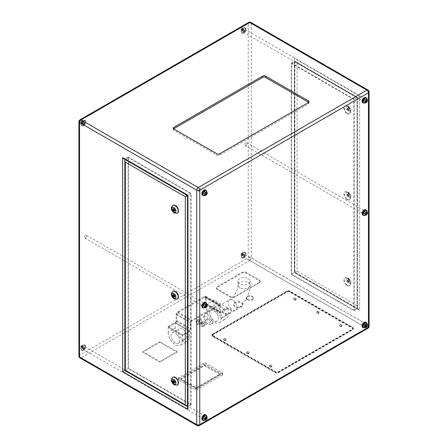 <?xml version="1.0" encoding="UTF-8"?>
<svg xmlns="http://www.w3.org/2000/svg" width="448" height="448" viewBox="0 0 448 448"><rect width="100%" height="100%" fill="white"/><g stroke="black" fill="none" stroke-linecap="round" stroke-linejoin="round"><path stroke-width="0.34" stroke-dasharray="2.24 1.68" d="M182.442 328.966A6.07 3.506 -120 0 0 179.407 328.664A6.07 3.506 -120 0 0 178.478 333.53A6.07 3.506 -120 0 0 182.442 338.878A6.07 3.506 -120 0 0 185.478 339.181A6.07 3.506 -120 0 0 186.407 334.314A6.07 3.506 -120 0 0 182.442 328.966M175.342 342.978A6.07 3.506 60 0 1 171.377 337.63A6.07 3.506 60 0 1 172.306 332.763A6.07 3.506 60 0 1 175.342 333.06A6.07 3.506 60 0 1 179.312 338.414A6.07 3.506 60 0 1 178.377 343.28A6.07 3.506 60 0 1 175.342 342.978M168.19 332.237A10.119 5.841 -120 0 0 175.342 344.63A10.119 5.841 -120 0 0 180.404 345.134A10.119 5.841 -120 0 0 182.498 340.497L189.599 336.403A10.119 5.841 60 0 1 187.499 341.034A10.119 5.841 60 0 1 182.442 340.53A10.119 5.841 60 0 1 175.286 328.138L168.19 332.237L168.19 327.281L175.286 323.182L189.599 331.442L182.498 335.541L168.19 327.281L182.498 335.541L182.498 334.718L189.571 330.635A1.131 0.655 120 0 0 190.372 329.246L190.372 322.801A2.106 1.215 -60 0 1 191.856 320.225L218.932 304.59A2.106 1.215 -60 0 1 219.985 304.489A2.106 1.215 -60 0 1 220.422 305.452L220.422 311.898A1.131 0.655 120 0 0 220.657 312.413A1.131 0.655 120 0 0 221.222 312.357L228.295 308.274L228.295 314.059A10.119 5.841 60 0 1 226.195 318.69A10.119 5.841 60 0 1 221.138 318.192A10.119 5.841 60 0 1 213.982 305.799L206.886 309.898L206.886 304.937A2.106 1.215 -60 0 1 205.834 305.043A2.106 1.215 -60 0 1 205.397 304.08L205.397 297.634A1.131 0.655 120 0 0 205.162 297.114A1.131 0.655 120 0 0 204.596 297.17L177.576 312.771A1.131 0.655 120 0 0 176.775 314.16L176.775 320.606A2.106 1.215 -60 0 1 175.286 323.182L168.19 327.281L168.19 326.452L182.498 334.718M182.498 340.497L182.498 335.541L189.599 331.442L189.599 336.403M175.286 328.138L175.286 323.182L189.599 331.442A2.106 1.215 -60 0 0 191.083 328.866L191.083 322.42A1.131 0.655 120 0 1 191.89 321.031L218.904 305.435A1.131 0.655 120 0 1 219.47 305.379A1.131 0.655 120 0 1 219.705 305.894L219.705 312.34A2.106 1.215 -60 0 0 220.142 313.303A2.106 1.215 -60 0 0 221.194 313.202L206.886 304.937M201.874 321.877A2.022 1.17 -120 0 0 201.617 320.779A2.022 1.17 -120 0 0 200.318 319.334A2.022 1.17 -120 0 0 199.433 319.295A2.022 1.17 -120 0 0 199.147 319.603A2.022 1.17 -120 0 0 199.013 320.225A2.022 1.17 -120 0 0 199.27 321.322A2.022 1.17 -120 0 0 200.57 322.767A2.022 1.17 -120 0 0 201.454 322.801A2.022 1.17 -120 0 0 201.74 322.498A2.022 1.17 -120 0 0 201.874 321.877M207.598 318.573A2.022 1.17 -120 0 0 206.718 316.534A2.022 1.17 -120 0 0 205.156 315.991A2.022 1.17 -120 0 0 204.736 316.921A2.022 1.17 -120 0 0 205.621 318.954A2.022 1.17 -120 0 0 207.183 319.497A2.022 1.17 -120 0 0 207.598 318.573M205.811 324.15A1.518 0.874 -120 0 0 205.615 323.327A1.518 0.874 -120 0 0 204.646 322.241A1.518 0.874 -120 0 0 203.98 322.213A1.518 0.874 -120 0 0 203.767 322.442A1.518 0.874 -120 0 0 203.666 322.907A1.518 0.874 -120 0 0 203.857 323.73A1.518 0.874 -120 0 0 204.831 324.817A1.518 0.874 -120 0 0 205.498 324.845A1.518 0.874 -120 0 0 205.71 324.615A1.518 0.874 -120 0 0 205.811 324.15M211.534 320.841A1.518 0.874 -120 0 0 210.874 319.318A1.518 0.874 -120 0 0 209.703 318.909A1.518 0.874 -120 0 0 209.39 319.603A1.518 0.874 -120 0 0 210.05 321.132A1.518 0.874 -120 0 0 211.221 321.535A1.518 0.874 -120 0 0 211.534 320.841M214.038 310.722A6.07 3.506 60 0 1 218.008 316.07A6.07 3.506 60 0 1 217.073 320.936A6.07 3.506 60 0 1 214.038 320.639A6.07 3.506 60 0 1 210.073 315.286A6.07 3.506 60 0 1 211.002 310.419A6.07 3.506 60 0 1 214.038 310.722M208.314 323.943A6.07 3.506 -120 0 0 211.35 324.24A6.07 3.506 -120 0 0 212.279 319.379A6.07 3.506 -120 0 0 208.314 314.026A6.07 3.506 -120 0 0 205.279 313.723A6.07 3.506 -120 0 0 204.35 318.59A6.07 3.506 -120 0 0 208.314 323.943M248.326 278.695A6.07 3.506 180 0 1 250.107 281.176A6.07 3.506 180 0 1 246.361 284.413A6.07 3.506 180 0 1 239.742 283.657A6.07 3.506 180 0 1 237.961 281.176A6.07 3.506 180 0 1 241.713 277.939A6.07 3.506 180 0 1 248.326 278.695M295.882 298.334A1.277 0.734 180 0 1 296.257 298.855A1.277 0.734 180 0 1 295.467 299.538A1.277 0.734 180 0 1 294.078 299.376A1.277 0.734 180 0 1 293.709 298.855A1.277 0.734 180 0 1 294.493 298.178A1.277 0.734 180 0 1 295.882 298.334M318.78 311.556A1.277 0.734 180 0 1 319.155 312.077A1.277 0.734 180 0 1 318.366 312.754A1.277 0.734 180 0 1 316.977 312.598A1.277 0.734 180 0 1 316.602 312.077A1.277 0.734 180 0 1 317.391 311.399A1.277 0.734 180 0 1 318.78 311.556M225.758 338.822A1.277 0.734 180 0 1 226.134 339.343A1.277 0.734 180 0 1 225.344 340.021A1.277 0.734 180 0 1 223.955 339.864A1.277 0.734 180 0 1 223.586 339.343A1.277 0.734 180 0 1 224.37 338.66A1.277 0.734 180 0 1 225.758 338.822M248.657 352.038A1.277 0.734 180 0 1 249.032 352.559A1.277 0.734 180 0 1 248.242 353.242A1.277 0.734 180 0 1 246.854 353.08A1.277 0.734 180 0 1 246.478 352.559A1.277 0.734 180 0 1 247.268 351.882A1.277 0.734 180 0 1 248.657 352.038M341.678 324.778A1.277 0.734 180 0 1 342.048 325.298A1.277 0.734 180 0 1 341.264 325.976A1.277 0.734 180 0 1 339.875 325.819A1.277 0.734 180 0 1 339.5 325.298A1.277 0.734 180 0 1 340.29 324.615A1.277 0.734 180 0 1 341.678 324.778M271.555 365.26A1.277 0.734 180 0 1 271.93 365.781A1.277 0.734 180 0 1 271.141 366.458A1.277 0.734 180 0 1 269.752 366.302A1.277 0.734 180 0 1 269.377 365.781A1.277 0.734 180 0 1 270.166 365.103A1.277 0.734 180 0 1 271.555 365.26M223.597 313.466A4.62 2.666 180 0 1 222.242 311.578A4.62 2.666 180 0 1 225.092 309.114A4.62 2.666 180 0 1 230.132 309.697A4.62 2.666 180 0 1 231.482 311.578A4.62 2.666 180 0 1 228.631 314.048A4.62 2.666 180 0 1 223.597 313.466M223.597 312.805A4.62 2.666 180 0 1 222.242 310.918A4.62 2.666 180 0 1 225.092 308.454A4.62 2.666 180 0 1 230.132 309.036A4.62 2.666 180 0 1 231.482 310.918A4.62 2.666 180 0 1 228.631 313.387A4.62 2.666 180 0 1 223.597 312.805M247.257 299.807A3.539 2.044 180 0 1 246.215 298.362A3.539 2.044 180 0 1 248.405 296.47A3.539 2.044 180 0 1 252.263 296.918A3.539 2.044 180 0 1 253.299 298.362A3.539 2.044 180 0 1 251.115 300.25A3.539 2.044 180 0 1 247.257 299.807M247.257 299.146A3.539 2.044 180 0 1 246.215 297.702A3.539 2.044 180 0 1 248.405 295.809A3.539 2.044 180 0 1 252.263 296.257A3.539 2.044 180 0 1 253.299 297.702A3.539 2.044 180 0 1 251.115 299.589A3.539 2.044 180 0 1 247.257 299.146M235.043 306.858A4.62 2.666 180 0 1 233.688 304.97A4.62 2.666 180 0 1 236.544 302.506A4.62 2.666 180 0 1 241.578 303.083A4.62 2.666 180 0 1 242.934 304.97A4.62 2.666 180 0 1 240.078 307.434A4.62 2.666 180 0 1 235.043 306.858M235.043 306.197A4.62 2.666 180 0 1 233.688 304.31A4.62 2.666 180 0 1 236.544 301.846A4.62 2.666 180 0 1 241.578 302.422A4.62 2.666 180 0 1 242.934 304.31A4.62 2.666 180 0 1 240.078 306.774A4.62 2.666 180 0 1 235.043 306.197M243.522 32.642A2.789 1.613 -60 0 1 242.127 32.782A2.789 1.613 -60 0 1 241.696 30.548A2.789 1.613 -60 0 1 243.522 28.09A2.789 1.613 -60 0 1 244.916 27.95A2.789 1.613 -60 0 1 245.342 30.184A2.789 1.613 -60 0 1 243.522 32.642M83.238 125.177A2.789 1.613 -60 0 1 81.844 125.317A2.789 1.613 -60 0 1 81.418 123.082A2.789 1.613 -60 0 1 83.238 120.624A2.789 1.613 -60 0 1 84.633 120.49A2.789 1.613 -60 0 1 85.064 122.724A2.789 1.613 -60 0 1 83.238 125.177M83.238 349.916A2.789 1.613 -60 0 1 81.844 350.05A2.789 1.613 -60 0 1 81.418 347.816A2.789 1.613 -60 0 1 83.238 345.358A2.789 1.613 -60 0 1 84.633 345.223A2.789 1.613 -60 0 1 85.064 347.458A2.789 1.613 -60 0 1 83.238 349.916M243.522 257.376A2.789 1.613 -60 0 1 242.127 257.516A2.789 1.613 -60 0 1 241.696 255.282A2.789 1.613 -60 0 1 243.522 252.823A2.789 1.613 -60 0 1 244.916 252.683A2.789 1.613 -60 0 1 245.342 254.918A2.789 1.613 -60 0 1 243.522 257.376M83.238 120.428A3.03 1.747 120 0 0 81.262 123.099A3.03 1.747 120 0 0 81.726 125.524A3.03 1.747 120 0 0 83.238 125.373A3.03 1.747 120 0 0 85.221 122.707A3.03 1.747 120 0 0 84.756 120.282A3.03 1.747 120 0 0 83.238 120.428M83.754 125.67A3.03 1.747 -60 0 1 82.242 125.821A3.03 1.747 -60 0 1 81.777 123.396A3.03 1.747 -60 0 1 83.754 120.725A3.03 1.747 -60 0 1 85.271 120.579A3.03 1.747 -60 0 1 85.736 123.004A3.03 1.747 -60 0 1 83.754 125.67M243.522 27.894A3.03 1.747 120 0 0 241.539 30.559A3.03 1.747 120 0 0 242.004 32.99A3.03 1.747 120 0 0 243.522 32.838A3.03 1.747 120 0 0 245.498 30.167A3.03 1.747 120 0 0 245.034 27.742A3.03 1.747 120 0 0 243.522 27.894M244.037 33.135A3.03 1.747 -60 0 1 242.519 33.286A3.03 1.747 -60 0 1 242.054 30.862A3.03 1.747 -60 0 1 244.037 28.19A3.03 1.747 -60 0 1 245.549 28.039A3.03 1.747 -60 0 1 246.014 30.47A3.03 1.747 -60 0 1 244.037 33.135M83.238 345.167A3.03 1.747 120 0 0 81.262 347.833A3.03 1.747 120 0 0 81.726 350.258A3.03 1.747 120 0 0 83.238 350.106A3.03 1.747 120 0 0 85.221 347.441A3.03 1.747 120 0 0 84.756 345.016A3.03 1.747 120 0 0 83.238 345.167M83.754 350.409A3.03 1.747 -60 0 1 82.242 350.554A3.03 1.747 -60 0 1 81.777 348.13A3.03 1.747 -60 0 1 83.754 345.464A3.03 1.747 -60 0 1 85.271 345.313A3.03 1.747 -60 0 1 85.736 347.738A3.03 1.747 -60 0 1 83.754 350.409M243.522 252.627A3.03 1.747 120 0 0 241.539 255.298A3.03 1.747 120 0 0 242.004 257.723A3.03 1.747 120 0 0 243.522 257.572A3.03 1.747 120 0 0 245.498 254.906A3.03 1.747 120 0 0 245.034 252.476A3.03 1.747 120 0 0 243.522 252.627M244.037 257.869A3.03 1.747 -60 0 1 242.519 258.02A3.03 1.747 -60 0 1 242.054 255.595A3.03 1.747 -60 0 1 244.037 252.924A3.03 1.747 -60 0 1 245.549 252.778A3.03 1.747 -60 0 1 246.014 255.203A3.03 1.747 -60 0 1 244.037 257.869M363.518 215.214A2.789 1.613 120 0 0 364.762 215.006A2.789 1.613 120 0 0 366.542 212.682A2.789 1.613 120 0 0 366.29 210.409M363.518 102.85A2.789 1.613 120 0 0 364.762 102.642A2.789 1.613 120 0 0 366.542 100.313A2.789 1.613 120 0 0 366.29 98.045M203.235 195.384A2.789 1.613 120 0 0 204.478 195.177A2.789 1.613 120 0 0 206.259 192.847A2.789 1.613 120 0 0 206.013 190.579M203.235 307.754A2.789 1.613 120 0 0 204.478 307.546A2.789 1.613 120 0 0 206.259 305.217A2.789 1.613 120 0 0 206.013 302.949M203.235 420.118A2.789 1.613 120 0 0 204.478 419.91A2.789 1.613 120 0 0 206.259 417.586A2.789 1.613 120 0 0 206.013 415.313M363.518 327.583A2.789 1.613 120 0 0 364.762 327.376A2.789 1.613 120 0 0 366.542 325.046A2.789 1.613 120 0 0 366.29 322.778M203.745 195.647A3.03 1.747 120 0 0 204.478 195.373A3.03 1.747 120 0 0 206.489 190.887M202.451 195.222A3.03 1.747 120 0 0 203.963 195.076A3.03 1.747 120 0 0 205.946 192.405A3.03 1.747 120 0 0 205.481 189.98M364.022 103.107A3.03 1.747 120 0 0 364.762 102.833A3.03 1.747 120 0 0 366.772 98.353M362.729 102.687A3.03 1.747 120 0 0 364.246 102.536A3.03 1.747 120 0 0 366.223 99.87A3.03 1.747 120 0 0 365.758 97.446M364.022 215.477A3.03 1.747 120 0 0 364.762 215.202A3.03 1.747 120 0 0 366.772 210.717M362.729 215.057A3.03 1.747 120 0 0 364.246 214.906A3.03 1.747 120 0 0 366.223 212.234A3.03 1.747 120 0 0 365.758 209.81M203.745 308.011A3.03 1.747 120 0 0 204.478 307.737A3.03 1.747 120 0 0 206.489 303.257M202.451 307.591A3.03 1.747 120 0 0 203.963 307.44A3.03 1.747 120 0 0 205.946 304.774A3.03 1.747 120 0 0 205.481 302.35M203.745 420.381A3.03 1.747 120 0 0 204.478 420.106A3.03 1.747 120 0 0 206.489 415.621M202.451 419.961A3.03 1.747 120 0 0 203.963 419.81A3.03 1.747 120 0 0 205.946 417.138A3.03 1.747 120 0 0 205.481 414.714M364.022 327.846A3.03 1.747 120 0 0 364.762 327.572A3.03 1.747 120 0 0 366.772 323.086M362.729 327.421A3.03 1.747 120 0 0 364.246 327.275A3.03 1.747 120 0 0 366.223 324.604A3.03 1.747 120 0 0 365.758 322.179M348.505 281.338L348.303 280.661L348.505 281.338M347.788 281.092L347.99 281.775L347.788 281.092M348.505 195.412L348.303 194.734L348.505 195.412M347.788 195.166L347.99 195.843L347.788 195.166M348.505 109.486L348.303 108.802L348.505 109.486M347.788 109.239L347.788 109.9L347.586 109.217L348.505 110.359L349.406 110.275L349.406 109.071L348.505 107.951L347.603 108.035L347.788 109.239M347.071 285.471A4.452 2.57 -120 0 0 349.3 285.695A4.452 2.57 -120 0 0 349.983 282.122A4.452 2.57 -120 0 0 347.071 278.202A4.452 2.57 -120 0 0 344.848 277.978A4.452 2.57 -120 0 0 344.165 281.551A4.452 2.57 -120 0 0 347.071 285.471M347.071 199.545A4.452 2.57 -120 0 0 349.3 199.763A4.452 2.57 -120 0 0 349.983 196.196A4.452 2.57 -120 0 0 347.071 192.27A4.452 2.57 -120 0 0 344.848 192.052A4.452 2.57 -120 0 0 344.165 195.619A4.452 2.57 -120 0 0 347.071 199.545M347.071 113.618A4.452 2.57 -120 0 0 349.3 113.837A4.452 2.57 -120 0 0 349.983 110.27A4.452 2.57 -120 0 0 347.071 106.344A4.452 2.57 -120 0 0 344.848 106.126A4.452 2.57 -120 0 0 344.165 109.693A4.452 2.57 -120 0 0 347.071 113.618M174.832 381.746L174.35 381.153M174.832 295.82L174.35 295.226M174.832 209.888L174.35 209.294M172.978 377.216A4.452 2.57 -120 0 0 172.474 380.828A4.452 2.57 -120 0 0 175.342 384.619A4.452 2.57 -120 0 0 177.425 384.916M172.978 291.29A4.452 2.57 -120 0 0 172.474 294.896A4.452 2.57 -120 0 0 175.342 298.693A4.452 2.57 -120 0 0 177.425 298.984M172.978 205.363A4.452 2.57 -120 0 0 172.474 208.97A4.452 2.57 -120 0 0 175.342 212.761A4.452 2.57 -120 0 0 177.425 213.058M221.138 306.622A6.07 3.506 60 0 1 225.103 311.976A6.07 3.506 60 0 1 224.174 316.837A6.07 3.506 60 0 1 221.138 316.54A6.07 3.506 60 0 1 217.174 311.186A6.07 3.506 60 0 1 218.103 306.326A6.07 3.506 60 0 1 221.138 306.622M168.19 326.452L175.258 322.37A1.131 0.655 120 0 0 176.058 320.981L176.058 314.541A2.106 1.215 -60 0 1 177.548 311.959L204.624 296.33L218.932 304.59M177.548 311.959L191.856 320.225M245.75 272.916L259.493 280.846A2.43 1.4 180 0 1 260.204 281.837A2.43 1.4 180 0 1 259.493 282.828L234.304 297.371A2.43 1.4 180 0 1 230.871 297.371L217.129 289.436A2.43 1.4 180 0 1 216.418 288.445A2.43 1.4 180 0 1 217.129 287.454L242.318 272.916A2.43 1.4 180 0 1 245.75 272.916L245.75 272.255L259.493 280.185A2.43 1.4 180 0 1 260.204 281.176A2.43 1.4 180 0 1 259.493 282.167L234.304 296.71A2.43 1.4 180 0 1 230.871 296.71L217.129 288.775A2.43 1.4 180 0 1 216.418 287.784A2.43 1.4 180 0 1 217.129 286.793L242.318 272.255A2.43 1.4 180 0 1 245.75 272.255M177.061 352.229L159.886 362.146L142.716 352.229L159.886 342.317L177.061 352.229L177.061 351.568L159.886 361.486L142.716 351.568L159.886 341.656L177.061 351.568M212.554 334.718L286.966 291.754A2.022 1.17 180 0 1 289.828 291.754L352.794 328.104A2.022 1.17 180 0 1 353.388 328.933A2.022 1.17 180 0 1 352.794 329.756L278.382 372.719A2.022 1.17 180 0 1 275.52 372.719L212.554 336.37A2.022 1.17 180 0 1 211.96 335.541A2.022 1.17 180 0 1 212.554 334.718L212.554 334.057L286.966 291.088A2.022 1.17 180 0 1 289.828 291.088L352.794 327.443A2.022 1.17 180 0 1 353.388 328.272A2.022 1.17 180 0 1 352.794 329.095L278.382 372.058A2.022 1.17 180 0 1 275.52 372.058L212.554 335.709A2.022 1.17 180 0 1 211.96 334.88A2.022 1.17 180 0 1 212.554 334.057M178.78 378.672A1.215 0.7 180 0 1 178.422 378.174A1.215 0.7 180 0 1 178.78 377.681L203.963 363.138A1.215 0.7 180 0 1 205.682 363.138L222.281 372.719A1.215 0.7 180 0 1 222.639 373.218A1.215 0.7 180 0 1 222.281 373.71L197.098 388.254A1.215 0.7 180 0 1 195.378 388.254L178.78 378.672L178.78 379.994A1.215 0.7 180 0 1 178.422 379.495A1.215 0.7 180 0 1 178.78 379.002L203.963 364.459A1.215 0.7 180 0 1 205.682 364.459L222.281 374.041A1.215 0.7 180 0 1 222.639 374.539A1.215 0.7 180 0 1 222.281 375.032L197.098 389.575A1.215 0.7 180 0 1 195.378 389.575L178.78 379.994M82.589 346.36L82.197 345.806L81.418 346.254L81.026 347.262L81.418 347.816L82.197 347.368L82.589 346.36L84.308 347.351L82.197 345.806M82.589 121.626L82.197 121.072L81.418 121.52L81.026 122.528L81.418 123.082L82.197 122.629L82.589 121.626L84.308 122.618L82.197 121.072M242.872 29.086L242.48 28.532L241.696 28.986L241.31 29.988L241.696 30.548L242.48 30.094L242.872 29.086L244.586 30.078L242.48 28.532M241.696 255.282L242.48 254.828L242.872 253.826L242.48 253.266L241.696 253.719L241.31 254.727L243.415 256.273L244.194 255.819L242.48 254.828M348.505 193.878L347.603 193.962L347.603 195.166L348.505 196.286L349.406 196.202L349.406 195.003L348.505 193.878L346.886 194.376L347.603 193.962M348.505 279.81L347.603 279.888L347.603 281.092L348.505 282.212L349.406 282.134L349.406 280.93L348.505 279.81L346.886 280.302L347.603 279.888M191.083 193.43L128.117 157.074L128.117 368.592L191.083 404.942L191.083 193.43L187.936 195.244C187.32 195.602 187.32 195.602 187.936 195.244L124.97 158.894L123.827 158.777M128.117 157.074L124.97 158.894L124.97 159.438M191.083 404.942L187.936 406.762L187.936 195.244M128.117 368.592L124.841 370.485M190.742 404.348L190.742 193.626L128.464 157.668L128.464 368.39L190.742 404.348L187.466 406.224M128.464 157.668L125.311 159.488L187.466 195.518M190.742 193.626L187.594 195.446L187.594 406.168L125.311 370.21C124.695 370.563 124.695 370.563 125.311 370.21L125.194 159.572M128.464 368.39L125.311 370.21M173.673 128.817A2.022 1.17 0 0 0 173.32 129.478A2.022 1.17 0 0 0 173.914 130.306L216.843 155.092A2.022 1.17 0 0 0 219.705 155.092L308.431 103.869A2.022 1.17 0 0 0 309.025 103.04A2.022 1.17 0 0 0 308.672 102.379M354.228 99.238L291.262 62.888L291.262 274.4L354.228 310.755L354.228 99.238L357.375 97.423L357.375 308.935L358.518 309.053L359.666 310.257L359.666 96.102L357.375 97.423L294.409 61.068L291.262 62.888M353.886 99.439L291.603 63.482L291.603 274.204L353.886 310.162L353.886 99.439L357.034 97.619C357.65 97.261 357.65 97.261 357.034 97.619C357.65 97.261 357.65 97.261 357.034 97.619L294.75 61.662L295.898 61.779L297.041 62.983L357.034 97.619L357.034 305.698L357.504 307.294L357.034 308.342L357.034 97.619M291.262 274.4L294.409 272.586C295.025 272.227 295.025 272.227 294.409 272.586C295.025 272.227 295.025 272.227 294.409 272.586L359.666 310.257M354.228 310.755L357.375 308.935L294.409 272.586L294.409 61.068L294.885 60.021L294.409 58.425L294.409 272.586M291.603 63.482L294.75 61.662L294.75 272.384L357.034 308.342L353.886 310.162M291.603 274.204L297.041 271.062L297.041 62.983M187.466 407.809L187.936 406.762L187.466 406.487M174.815 210.728L175.532 210.661L175.532 209.457L174.63 208.337L173.012 208.83M174.63 208.337L173.914 208.751M175.532 209.457L174.815 209.871M175.532 210.661L174.815 211.075M173.729 209.591L174.227 210.241M173.729 208.421L173.729 208.768M174.339 209.373L174.63 209.871M174.815 382.581L175.532 382.519L175.532 381.315L174.63 380.195L173.729 380.274L173.729 380.621M173.729 380.274L173.012 380.688M174.63 380.195L173.914 380.61M175.532 381.315L174.815 381.73M175.532 382.519L174.815 382.928M173.729 381.478L174.227 382.094M174.339 381.231L174.63 381.724M174.815 296.654L175.532 296.587L175.532 295.389L174.63 294.263L173.729 294.347L173.729 294.694M173.729 294.347L173.012 294.762M174.63 294.263L173.914 294.678M175.532 295.389L174.815 295.803M175.532 296.587L174.815 297.002M173.729 295.551L174.227 296.167M174.339 295.305L174.63 295.798M347.788 108.366L346.886 108.444L346.886 109.648L347.788 110.768L348.69 110.69L348.69 109.486L347.788 108.366L348.505 107.951M346.886 108.444L347.603 108.035M346.886 109.648L348.303 108.802M347.788 110.768L348.505 110.359M348.69 110.69L349.406 110.275M348.69 109.486L349.406 109.071M346.886 280.302L346.886 281.506L347.603 281.092M346.886 281.506L347.788 282.626L348.505 282.212M347.788 282.626L349.406 282.134M348.69 282.542L348.69 281.344L349.406 280.93M348.69 281.344L347.788 280.224M346.886 194.376L346.886 195.574L347.603 195.166M346.886 195.574L347.788 196.7L348.505 196.286M347.788 196.7L349.406 196.202M348.69 196.616L348.69 195.418L349.406 195.003M348.69 195.418L347.788 194.292M365.254 324.481L364.862 323.926L364.084 324.374L363.692 325.382L364.084 325.937L364.862 325.489L365.254 324.481L366.296 325.086M364.862 325.489L365.59 325.909M364.084 325.937L365.803 326.928M363.692 325.382L365.411 326.374M364.084 324.374L365.803 325.371M364.862 323.926L366.582 324.918M364.084 212.01L363.692 213.018L364.084 213.573L364.862 213.119L365.254 212.117L364.862 211.557L364.084 212.01L365.803 213.002M364.862 211.557L366.582 212.548M365.254 212.117L366.296 212.716M364.862 213.119L365.59 213.539M364.084 213.573L365.803 214.564M363.692 213.018L365.411 214.01M364.084 99.641L363.692 100.649L364.084 101.203L364.862 100.755L365.254 99.747L364.862 99.193L364.084 99.641L365.803 100.632M364.862 99.193L366.582 100.184M365.254 99.747L366.296 100.346M364.862 100.755L365.59 101.175M364.084 101.203L365.803 102.194M363.692 100.649L365.411 101.64M203.806 192.181L203.414 193.183L203.806 193.738L204.585 193.29L204.977 192.282L204.585 191.727L203.806 192.181L205.52 193.172M204.585 191.727L206.304 192.718M204.977 192.282L206.018 192.886M204.585 193.29L205.313 193.71M203.806 193.738L205.52 194.734M203.414 193.183L205.128 194.174M203.806 304.545L203.414 305.553L203.806 306.107L204.585 305.659L204.977 304.651L204.585 304.097L203.806 304.545L205.52 305.536M204.585 304.097L206.304 305.088M204.977 304.651L206.018 305.25M204.585 305.659L205.313 306.079M203.806 306.107L205.52 307.098M203.414 305.553L205.128 306.544M203.806 416.914L203.414 417.922L203.806 418.477L204.585 418.023L204.977 417.021L204.585 416.461L203.806 416.914L205.52 417.906M204.585 416.461L206.304 417.452M204.977 417.021L206.018 417.62M204.585 418.023L205.313 418.443M203.806 418.477L205.52 419.468M203.414 417.922L205.128 418.914M244.194 255.819L244.586 254.817L242.872 253.826M244.586 254.817L242.48 253.266M244.194 254.262L243.415 254.71L241.696 253.719M243.415 254.71L243.023 255.718L241.31 254.727M243.023 255.718L243.415 256.273M244.194 29.523L243.415 29.977L241.696 28.986M243.415 29.977L243.023 30.979L241.31 29.988M243.023 30.979L243.415 31.539L241.696 30.548M243.415 31.539L244.194 31.086L242.48 30.094M244.194 31.086L244.586 30.078M83.916 122.063L83.138 122.511L81.418 121.52M83.138 122.511L82.746 123.519L81.026 122.528M82.746 123.519L83.138 124.074L81.418 123.082M83.138 124.074L83.916 123.626L82.197 122.629M83.916 123.626L84.308 122.618M83.916 346.797L83.138 347.245L81.418 346.254M83.138 347.245L82.746 348.253L81.026 347.262M82.746 348.253L83.138 348.807L81.418 347.816M83.138 348.807L83.916 348.359L82.197 347.368M83.916 348.359L84.308 347.351M275.806 371.896L212.839 335.541A1.618 0.935 180 0 1 212.363 334.88A1.618 0.935 180 0 1 212.839 334.219L287.252 291.256A1.618 0.935 180 0 1 289.542 291.256L352.509 327.611A1.618 0.935 180 0 1 352.985 328.272A1.618 0.935 180 0 1 352.509 328.933L278.096 371.896A1.618 0.935 180 0 1 275.806 371.896L275.806 372.557L212.839 336.202A1.618 0.935 180 0 1 212.363 335.541A1.618 0.935 180 0 1 212.839 334.88L287.252 291.917A1.618 0.935 180 0 1 289.542 291.917L352.509 328.272A1.618 0.935 180 0 1 352.985 328.933A1.618 0.935 180 0 1 352.509 329.594L278.096 372.557A1.618 0.935 180 0 1 275.806 372.557M181.07 379.663L181.07 379.333L204.54 365.781L220.114 374.539L196.521 388.254L181.07 379.663L181.07 378.672L204.54 365.12L219.99 373.71L219.99 374.041L196.521 387.593L181.07 379.002M159.886 341.656L159.886 342.317M142.716 351.568L142.716 352.229M159.886 361.486L159.886 362.146M204.624 296.33A2.106 1.215 -60 0 1 205.677 296.223A2.106 1.215 -60 0 1 206.114 297.186L206.114 303.632A1.131 0.655 120 0 0 206.349 304.153A1.131 0.655 120 0 0 206.914 304.097L213.982 300.014L228.295 308.274M213.982 300.014L213.982 305.799M206.886 309.898A10.119 5.841 -120 0 0 214.038 322.291A10.119 5.841 -120 0 0 219.1 322.79A10.119 5.841 -120 0 0 221.194 318.158L221.194 313.202M205.615 323.327L205.262 322.532L204.025 321.944L203.504 322.941L204.215 324.52L205.447 325.114L205.974 324.117L205.615 323.327M201.354 326.178L202.586 326.766L203.112 325.769L202.401 324.184L201.163 323.596L200.642 324.593L201.354 326.178L204.215 324.52M200.642 324.593L203.504 322.941M202.586 326.766L205.447 325.114M203.112 325.769L205.974 324.117M202.401 324.184L205.262 322.532M201.163 323.596L204.025 321.944M201.617 320.779L201.141 319.726L199.5 318.937L198.8 320.264L199.746 322.375L201.393 323.159L202.093 321.832L201.617 320.779M196.885 324.027L198.531 324.811L199.231 323.484L198.279 321.378L196.633 320.594L195.938 321.916L196.885 324.027L199.746 322.375M195.938 321.916L198.8 320.264M198.531 324.811L201.393 323.159M199.231 323.484L202.093 321.832M198.279 321.378L201.141 319.726M196.633 320.594L199.5 318.937M364.246 211.131A1.596 0.918 -60 0 1 365.042 211.053A1.596 0.918 -60 0 1 365.288 212.33A1.596 0.918 -60 0 1 364.246 213.735A1.596 0.918 -60 0 1 363.446 213.814A1.596 0.918 -60 0 1 363.205 212.537A1.596 0.918 -60 0 1 364.246 211.131M245.75 145.326A1.596 0.918 120 0 0 246.792 143.92A1.596 0.918 120 0 0 246.551 142.643A1.596 0.918 120 0 0 245.75 142.722A1.596 0.918 120 0 0 244.709 144.127A1.596 0.918 120 0 0 244.955 145.404A1.596 0.918 120 0 0 245.75 145.326M203.963 303.666A1.596 0.918 -60 0 1 204.764 303.587A1.596 0.918 -60 0 1 205.005 304.864A1.596 0.918 -60 0 1 203.963 306.27A1.596 0.918 -60 0 1 203.168 306.348A1.596 0.918 -60 0 1 202.922 305.071A1.596 0.918 -60 0 1 203.963 303.666M85.473 237.86A1.596 0.918 120 0 0 86.514 236.454A1.596 0.918 120 0 0 86.268 235.178A1.596 0.918 120 0 0 85.473 235.256A1.596 0.918 120 0 0 84.431 236.662A1.596 0.918 120 0 0 84.678 237.938A1.596 0.918 120 0 0 85.473 237.86M203.963 191.302A1.596 0.918 -60 0 1 204.764 191.223A1.596 0.918 -60 0 1 205.005 192.5A1.596 0.918 -60 0 1 203.963 193.906A1.596 0.918 -60 0 1 203.168 193.984A1.596 0.918 -60 0 1 202.922 192.707A1.596 0.918 -60 0 1 203.963 191.302M83.754 124.499A1.596 0.918 120 0 0 84.795 123.099A1.596 0.918 120 0 0 84.554 121.822A1.596 0.918 120 0 0 83.754 121.901A1.596 0.918 120 0 0 82.712 123.301A1.596 0.918 120 0 0 82.958 124.578A1.596 0.918 120 0 0 83.754 124.499M364.246 98.767A1.596 0.918 -60 0 1 365.042 98.683A1.596 0.918 -60 0 1 365.288 99.96A1.596 0.918 -60 0 1 364.246 101.366A1.596 0.918 -60 0 1 363.446 101.444A1.596 0.918 -60 0 1 363.205 100.167A1.596 0.918 -60 0 1 364.246 98.767M244.037 31.965A1.596 0.918 120 0 0 245.078 30.559A1.596 0.918 120 0 0 244.832 29.282A1.596 0.918 120 0 0 244.037 29.361A1.596 0.918 120 0 0 242.995 30.766A1.596 0.918 120 0 0 243.236 32.043A1.596 0.918 120 0 0 244.037 31.965M203.963 416.035A1.596 0.918 -60 0 1 204.764 415.957A1.596 0.918 -60 0 1 205.005 417.234A1.596 0.918 -60 0 1 203.963 418.639A1.596 0.918 -60 0 1 203.168 418.718A1.596 0.918 -60 0 1 202.922 417.441A1.596 0.918 -60 0 1 203.963 416.035M83.754 349.233A1.596 0.918 120 0 0 84.795 347.833A1.596 0.918 120 0 0 84.554 346.556A1.596 0.918 120 0 0 83.754 346.634A1.596 0.918 120 0 0 82.712 348.04A1.596 0.918 120 0 0 82.958 349.317A1.596 0.918 120 0 0 83.754 349.233M364.246 323.501A1.596 0.918 -60 0 1 365.042 323.422A1.596 0.918 -60 0 1 365.288 324.699A1.596 0.918 -60 0 1 364.246 326.099A1.596 0.918 -60 0 1 363.446 326.178A1.596 0.918 -60 0 1 363.205 324.901A1.596 0.918 -60 0 1 364.246 323.501M244.037 256.698A1.596 0.918 120 0 0 245.078 255.293A1.596 0.918 120 0 0 244.832 254.016A1.596 0.918 120 0 0 244.037 254.094A1.596 0.918 120 0 0 242.995 255.5A1.596 0.918 120 0 0 243.236 256.777A1.596 0.918 120 0 0 244.037 256.698M239.742 287.622A6.07 3.506 180 0 1 237.961 285.141A6.07 3.506 180 0 1 241.713 281.904A6.07 3.506 180 0 1 248.326 282.666A6.07 3.506 180 0 1 250.107 285.141A6.07 3.506 180 0 1 246.361 288.383A6.07 3.506 180 0 1 239.742 287.622M232.585 300.014A6.07 3.506 -120 0 0 229.55 299.712A6.07 3.506 -120 0 0 228.62 304.578A6.07 3.506 -120 0 0 232.585 309.926A6.07 3.506 -120 0 0 235.62 310.229A6.07 3.506 -120 0 0 236.555 305.362A6.07 3.506 -120 0 0 232.585 300.014M269.752 366.632A1.277 0.734 0 0 0 271.141 366.789A1.277 0.734 0 0 0 271.93 366.111A1.277 0.734 0 0 0 271.555 365.59A1.277 0.734 0 0 0 270.166 365.434A1.277 0.734 0 0 0 269.377 366.111A1.277 0.734 0 0 0 269.752 366.632M270.984 366.582L270.323 366.962L270.984 366.582M246.854 353.41A1.277 0.734 0 0 0 248.242 353.573A1.277 0.734 0 0 0 249.032 352.89A1.277 0.734 0 0 0 248.657 352.369A1.277 0.734 0 0 0 247.268 352.212A1.277 0.734 0 0 0 246.478 352.89A1.277 0.734 0 0 0 246.854 353.41M248.086 353.366L247.425 353.741L248.086 353.366M341.102 326.099L340.446 326.48L341.102 326.099M339.875 326.15A1.277 0.734 0 0 0 341.264 326.306A1.277 0.734 0 0 0 342.048 325.629A1.277 0.734 0 0 0 341.678 325.108A1.277 0.734 0 0 0 340.29 324.946A1.277 0.734 0 0 0 339.5 325.629A1.277 0.734 0 0 0 339.875 326.15M318.209 312.878L317.548 313.258L318.209 312.878M316.977 312.928A1.277 0.734 0 0 0 318.366 313.085A1.277 0.734 0 0 0 319.155 312.407A1.277 0.734 0 0 0 318.78 311.886A1.277 0.734 0 0 0 317.391 311.73A1.277 0.734 0 0 0 316.602 312.407A1.277 0.734 0 0 0 316.977 312.928M295.31 299.656L294.65 300.037L295.31 299.656M294.078 299.706A1.277 0.734 0 0 0 295.467 299.869A1.277 0.734 0 0 0 296.257 299.186A1.277 0.734 0 0 0 295.882 298.665A1.277 0.734 0 0 0 294.493 298.508A1.277 0.734 0 0 0 293.709 299.186A1.277 0.734 0 0 0 294.078 299.706M223.955 340.194A1.277 0.734 0 0 0 225.344 340.351A1.277 0.734 0 0 0 226.134 339.674A1.277 0.734 0 0 0 225.758 339.153A1.277 0.734 0 0 0 224.37 338.99A1.277 0.734 0 0 0 223.586 339.674A1.277 0.734 0 0 0 223.955 340.194M225.187 340.144L224.532 340.525L225.187 340.144M243.236 252.661A2.789 1.613 120 0 0 241.41 255.114A2.789 1.613 120 0 0 241.842 257.348A2.789 1.613 120 0 0 243.236 257.214A2.789 1.613 120 0 0 245.056 254.755A2.789 1.613 120 0 0 244.63 252.521A2.789 1.613 120 0 0 243.236 252.661M242.088 255.231A1.17 0.678 -60 0 1 241.259 254.75A1.17 0.678 -60 0 1 242.088 253.322A1.17 0.678 -60 0 1 242.917 253.798A1.17 0.678 -60 0 1 242.088 255.231M243.236 27.922A2.789 1.613 120 0 0 241.41 30.38A2.789 1.613 120 0 0 241.842 32.614A2.789 1.613 120 0 0 243.236 32.48A2.789 1.613 120 0 0 245.056 30.022A2.789 1.613 120 0 0 244.63 27.787A2.789 1.613 120 0 0 243.236 27.922M242.088 30.492A1.17 0.678 -60 0 1 241.259 30.016A1.17 0.678 -60 0 1 242.088 28.582A1.17 0.678 -60 0 1 242.917 29.064A1.17 0.678 -60 0 1 242.088 30.492M82.953 120.462A2.789 1.613 120 0 0 81.133 122.92A2.789 1.613 120 0 0 81.558 125.154A2.789 1.613 120 0 0 82.953 125.014A2.789 1.613 120 0 0 84.778 122.556A2.789 1.613 120 0 0 84.347 120.322A2.789 1.613 120 0 0 82.953 120.462M81.81 123.032A1.17 0.678 -60 0 1 80.982 122.556A1.17 0.678 -60 0 1 81.81 121.122A1.17 0.678 -60 0 1 82.634 121.598A1.17 0.678 -60 0 1 81.81 123.032M82.953 345.195A2.789 1.613 120 0 0 81.133 347.654A2.789 1.613 120 0 0 81.558 349.888A2.789 1.613 120 0 0 82.953 349.748A2.789 1.613 120 0 0 84.778 347.29A2.789 1.613 120 0 0 84.347 345.055A2.789 1.613 120 0 0 82.953 345.195M81.81 347.766A1.17 0.678 -60 0 1 80.982 347.29A1.17 0.678 -60 0 1 81.81 345.856A1.17 0.678 -60 0 1 82.634 346.332A1.17 0.678 -60 0 1 81.81 347.766M366.442 322.846A2.789 1.613 -60 0 1 366.867 325.08A2.789 1.613 -60 0 1 365.047 327.538A2.789 1.613 -60 0 1 363.653 327.678M366.442 210.482A2.789 1.613 -60 0 1 366.867 212.716A2.789 1.613 -60 0 1 365.047 215.174A2.789 1.613 -60 0 1 363.653 215.309M366.442 98.112A2.789 1.613 -60 0 1 366.867 100.346A2.789 1.613 -60 0 1 365.047 102.805A2.789 1.613 -60 0 1 363.653 102.945M206.158 190.652A2.789 1.613 -60 0 1 206.59 192.886A2.789 1.613 -60 0 1 204.764 195.339A2.789 1.613 -60 0 1 203.37 195.479M206.158 303.016A2.789 1.613 -60 0 1 206.59 305.25A2.789 1.613 -60 0 1 204.764 307.709A2.789 1.613 -60 0 1 203.37 307.849M206.158 415.386A2.789 1.613 -60 0 1 206.59 417.62A2.789 1.613 -60 0 1 204.764 420.078A2.789 1.613 -60 0 1 203.37 420.213M347.357 113.45A4.452 2.57 -120 0 0 349.586 113.669A4.452 2.57 -120 0 0 350.269 110.102A4.452 2.57 -120 0 0 347.357 106.182A4.452 2.57 -120 0 0 345.134 105.958A4.452 2.57 -120 0 0 344.45 109.525A4.452 2.57 -120 0 0 347.357 113.45M348.505 106.842A2.834 1.635 60 0 1 350.504 110.309A2.834 1.635 60 0 1 348.505 111.468A2.834 1.635 60 0 1 346.5 107.996A2.834 1.635 60 0 1 348.505 106.842M347.357 199.377A4.452 2.57 -120 0 0 349.586 199.601A4.452 2.57 -120 0 0 350.269 196.034A4.452 2.57 -120 0 0 347.357 192.108A4.452 2.57 -120 0 0 345.134 191.89A4.452 2.57 -120 0 0 344.45 195.457A4.452 2.57 -120 0 0 347.357 199.377M348.505 192.769A2.834 1.635 60 0 1 350.504 196.241A2.834 1.635 60 0 1 348.505 197.394A2.834 1.635 60 0 1 346.5 193.928A2.834 1.635 60 0 1 348.505 192.769M347.357 285.309A4.452 2.57 -120 0 0 349.586 285.527A4.452 2.57 -120 0 0 350.269 281.96A4.452 2.57 -120 0 0 347.357 278.034A4.452 2.57 -120 0 0 345.134 277.816A4.452 2.57 -120 0 0 344.45 281.383A4.452 2.57 -120 0 0 347.357 285.309M348.505 278.695A2.834 1.635 60 0 1 350.504 282.167A2.834 1.635 60 0 1 348.505 283.326A2.834 1.635 60 0 1 346.5 279.854A2.834 1.635 60 0 1 348.505 278.695M177.285 213.147A4.452 2.57 60 0 1 175.056 212.929A4.452 2.57 60 0 1 172.15 209.003A4.452 2.57 60 0 1 172.833 205.436M177.285 299.074A4.452 2.57 60 0 1 175.056 298.855A4.452 2.57 60 0 1 172.15 294.93A4.452 2.57 60 0 1 172.833 291.362M177.285 385.006A4.452 2.57 60 0 1 175.056 384.782A4.452 2.57 60 0 1 172.15 380.862A4.452 2.57 60 0 1 172.833 377.294M199.315 425.6A2.156 1.243 -120 0 1 198.24 425.494L81.077 357.851L249.76 260.462L366.923 328.104L198.24 425.494A2.156 1.243 -60 0 1 197.165 425.6M359.666 96.102L294.409 58.425M369.079 326.346A2.156 1.243 0 0 0 368.446 325.466L251.283 257.824L251.283 23.386L368.446 91.028L368.446 325.466A2.156 1.243 -60 0 1 366.923 328.104A2.156 1.243 -120 0 0 367.998 328.21M78.921 356.093A2.156 1.243 0 0 1 79.554 355.214L79.554 120.775L248.237 23.386L248.237 257.824L79.554 355.214A2.156 1.243 -120 0 0 81.077 357.851A2.156 1.243 120 0 1 80.002 357.958M249.76 260.462A2.156 1.243 120 0 0 251.283 257.824A2.156 1.243 0 0 0 248.237 257.824A2.156 1.243 -120 0 0 249.76 260.462M248.685 22.4A2.156 1.243 -120 0 0 248.237 23.386A2.156 1.243 0 0 1 251.283 23.386A2.156 1.243 120 0 0 250.835 22.4M367.998 90.042A2.156 1.243 -60 0 1 368.446 91.028A2.156 1.243 0 0 1 369.079 91.907M80.002 119.79A2.156 1.243 -120 0 0 79.554 120.775A2.156 1.243 0 0 0 78.921 121.654M124.97 159.874L124.97 370.406L187.085 406.269M308.431 103.869L308.431 102.542M219.705 155.092L219.705 153.77M216.843 155.092L216.843 153.77M173.914 130.306L173.914 128.985M357.034 305.698L297.041 271.062M212.554 335.709L212.554 336.37M275.52 372.058L275.52 372.719M278.382 372.058L278.382 372.719M352.794 329.095L352.794 329.756M352.794 327.443L352.794 328.104M289.828 291.088L289.828 291.754M286.966 291.088L286.966 291.754M212.839 335.541L212.839 336.202M212.839 334.219L212.839 334.88M278.096 371.896L278.096 372.557M352.509 328.933L352.509 329.594M352.509 327.611L352.509 328.272M289.542 291.256L289.542 291.917M287.252 291.256L287.252 291.917M178.78 379.002L178.78 377.681M203.963 364.459L203.963 363.138M205.682 364.459L205.682 363.138M222.281 374.041L222.281 372.719M222.281 375.032L222.281 373.71M197.098 389.575L197.098 388.254M195.378 389.575L195.378 388.254M181.07 378.672L181.07 379.333M195.95 387.593L195.95 388.254M196.521 387.593L196.521 388.254M219.99 374.041L219.99 374.702M219.99 373.71L219.99 374.371M205.111 365.12L205.111 365.781M204.54 365.12L204.54 365.781M242.318 272.255L242.318 272.916M217.129 286.793L217.129 287.454M217.129 288.775L217.129 289.436M230.871 296.71L230.871 297.371M234.304 296.71L234.304 297.371M259.493 282.167L259.493 282.828M259.493 280.185L259.493 280.846M176.058 314.541L190.372 322.801M206.114 297.186L220.422 305.452M206.114 303.632L220.422 311.898M206.914 304.097L221.222 312.357M205.397 304.08L219.705 312.34M205.397 297.634L219.705 305.894M204.596 297.17L218.904 305.435M177.576 312.771L191.89 321.031M176.775 314.16L191.083 322.42M176.775 320.606L191.083 328.866M175.258 322.37L189.571 330.635M176.058 320.981L190.372 329.246M221.194 318.158L228.295 314.059M172.306 332.763L179.407 328.664M180.404 345.134L187.499 341.034M178.377 343.28L185.478 339.181M237.961 281.176L237.961 285.141C238.291 289.593 233.57 297.769 229.55 299.712L218.103 306.326M199.433 319.295L205.156 315.991M203.98 322.213L209.703 318.909M217.073 320.936L211.35 324.24M250.107 281.176L250.107 285.141C249.368 295.865 244.541 304.231 235.62 310.229L224.174 316.837M271.93 365.781L271.93 366.111C271.55 367.147 270.883 367.444 269.92 367.002L269.377 365.781M249.032 352.559L249.032 352.89C248.651 353.926 247.985 354.222 247.022 353.786L246.478 352.559M342.048 325.298L342.048 325.629C341.673 326.659 341.001 326.956 340.043 326.519L339.5 325.298M319.155 312.077L319.155 312.407C318.774 313.443 318.108 313.74 317.145 313.298L316.602 312.077M296.257 298.855L296.257 299.186C295.876 300.222 295.21 300.518 294.246 300.076L293.709 298.855M226.134 339.343L226.134 339.674C225.758 340.704 225.086 341.001 224.123 340.564L223.586 339.343M222.242 310.918L222.242 311.578M246.215 297.702L246.215 298.362M233.688 304.31L233.688 304.97M242.127 257.516L241.842 257.348C240.33 255.181 240.52 253.59 242.424 252.577L244.916 252.683M242.127 32.782L241.842 32.614C240.33 30.447 240.52 28.857 242.424 27.843L244.916 27.95M81.844 125.317L81.558 125.154C80.046 122.982 80.242 121.391 82.146 120.378L84.633 120.49M81.844 350.05L81.558 349.888C80.046 347.715 80.242 346.125 82.146 345.117L84.633 345.223M81.726 125.524L82.242 125.821M242.004 32.99L242.519 33.286M81.726 350.258L82.242 350.554M242.004 257.723L242.519 258.02M348.706 281.361L347.99 281.775M348.706 195.434L347.99 195.843M348.706 109.502L347.99 109.917M349.3 113.837L349.586 113.669C352.722 110.645 350.129 107.694 348.169 106.098L344.848 106.126M349.3 199.763L349.586 199.601C352.722 196.577 350.129 193.62 348.169 192.03L344.848 192.052M349.3 285.695L349.586 285.527C352.722 282.503 350.129 279.546 348.169 277.956L344.848 277.978M309.025 103.04L309.025 101.718M173.32 129.478L173.32 128.156M358.518 309.053L294.885 272.311L294.885 60.021M357.504 307.294L357.504 97.345L295.898 61.779M348.303 194.734L347.586 195.143M348.303 280.661L347.586 281.075M245.034 252.476L245.549 252.778M84.756 345.016L85.271 345.313M245.034 27.742L245.549 28.039M84.756 120.282L85.271 120.579M242.934 304.31L242.934 304.97M253.299 297.702L253.299 298.362M231.482 310.918L231.482 311.578M211.96 334.88L211.96 335.541M353.388 328.272L353.388 328.933M212.363 334.88L212.363 335.541M352.985 328.272L352.985 328.933M178.422 379.495L178.422 378.174M222.639 374.539L222.639 373.218M180.947 378.834L180.947 379.495M220.114 373.878L220.114 374.539M216.418 287.784L216.418 288.445M260.204 281.176L260.204 281.837M205.677 296.223L219.985 304.489M206.349 304.153L220.657 312.413M205.834 305.043L220.142 313.303M205.162 297.114L219.47 305.379M219.1 322.79L226.195 318.69M211.002 310.419L205.279 313.723M205.498 324.845L211.221 321.535M201.454 322.801L207.183 319.497M246.551 142.643L365.042 211.053M244.955 145.404L363.446 213.814M86.268 235.178L204.764 303.587M84.678 237.938L203.168 306.348M84.554 121.822L204.764 191.223M82.958 124.578L203.168 193.984M244.832 29.282L365.042 98.683M243.236 32.043L363.446 101.444M84.554 346.556L204.764 415.957M82.958 349.317L203.168 418.718M244.832 254.016L365.042 323.422M243.236 256.777L363.446 326.178"/><path stroke-width="0.67" d="M366.29 210.409A2.789 1.613 120 0 0 366.156 210.314A2.789 1.613 120 0 0 364.762 210.454A2.789 1.613 120 0 0 362.936 212.912A2.789 1.613 120 0 0 363.367 215.146A2.789 1.613 120 0 0 363.518 215.214M366.29 98.045A2.789 1.613 120 0 0 366.156 97.95A2.789 1.613 120 0 0 364.762 98.084A2.789 1.613 120 0 0 362.936 100.542A2.789 1.613 120 0 0 363.367 102.777A2.789 1.613 120 0 0 363.518 102.85M206.013 190.579A2.789 1.613 120 0 0 205.873 190.484A2.789 1.613 120 0 0 204.478 190.624A2.789 1.613 120 0 0 202.658 193.082A2.789 1.613 120 0 0 203.084 195.317A2.789 1.613 120 0 0 203.235 195.384M206.013 302.949A2.789 1.613 120 0 0 205.873 302.854A2.789 1.613 120 0 0 204.478 302.988A2.789 1.613 120 0 0 202.658 305.446A2.789 1.613 120 0 0 203.084 307.681A2.789 1.613 120 0 0 203.235 307.754M206.013 415.313A2.789 1.613 120 0 0 205.873 415.218A2.789 1.613 120 0 0 204.478 415.358A2.789 1.613 120 0 0 202.658 417.816A2.789 1.613 120 0 0 203.084 420.05A2.789 1.613 120 0 0 203.235 420.118M366.29 322.778A2.789 1.613 120 0 0 366.156 322.683A2.789 1.613 120 0 0 364.762 322.823A2.789 1.613 120 0 0 362.936 325.276A2.789 1.613 120 0 0 363.367 327.51A2.789 1.613 120 0 0 363.518 327.583M206.489 190.887A3.03 1.747 120 0 0 205.996 190.277A3.03 1.747 120 0 0 204.478 190.428A3.03 1.747 120 0 0 202.502 193.094A3.03 1.747 120 0 0 202.966 195.524A3.03 1.747 120 0 0 203.745 195.647M205.996 190.277L205.481 189.98A3.03 1.747 120 0 0 203.963 190.131A3.03 1.747 120 0 0 201.986 192.797A3.03 1.747 120 0 0 202.451 195.222L202.966 195.524M366.772 98.353A3.03 1.747 120 0 0 366.274 97.742A3.03 1.747 120 0 0 364.762 97.894A3.03 1.747 120 0 0 362.779 100.559A3.03 1.747 120 0 0 363.244 102.984A3.03 1.747 120 0 0 364.022 103.107M366.274 97.742L365.758 97.446A3.03 1.747 120 0 0 364.246 97.591A3.03 1.747 120 0 0 362.264 100.262A3.03 1.747 120 0 0 362.729 102.687L363.244 102.984M366.772 210.717A3.03 1.747 120 0 0 366.274 210.106A3.03 1.747 120 0 0 364.762 210.258A3.03 1.747 120 0 0 362.779 212.929A3.03 1.747 120 0 0 363.244 215.354A3.03 1.747 120 0 0 364.022 215.477M366.274 210.106L365.758 209.81A3.03 1.747 120 0 0 364.246 209.961A3.03 1.747 120 0 0 362.264 212.626A3.03 1.747 120 0 0 362.729 215.057L363.244 215.354M206.489 303.257A3.03 1.747 120 0 0 205.996 302.646A3.03 1.747 120 0 0 204.478 302.792A3.03 1.747 120 0 0 202.502 305.463A3.03 1.747 120 0 0 202.966 307.888A3.03 1.747 120 0 0 203.745 308.011M205.996 302.646L205.481 302.35A3.03 1.747 120 0 0 203.963 302.495A3.03 1.747 120 0 0 201.986 305.166A3.03 1.747 120 0 0 202.451 307.591L202.966 307.888M206.489 415.621A3.03 1.747 120 0 0 205.996 415.01A3.03 1.747 120 0 0 204.478 415.162A3.03 1.747 120 0 0 202.502 417.833A3.03 1.747 120 0 0 202.966 420.258A3.03 1.747 120 0 0 203.745 420.381M205.996 415.01L205.481 414.714A3.03 1.747 120 0 0 203.963 414.865A3.03 1.747 120 0 0 201.986 417.53A3.03 1.747 120 0 0 202.451 419.961L202.966 420.258M366.772 323.086A3.03 1.747 120 0 0 366.274 322.476A3.03 1.747 120 0 0 364.762 322.627A3.03 1.747 120 0 0 362.779 325.293A3.03 1.747 120 0 0 363.244 327.718A3.03 1.747 120 0 0 364.022 327.846M366.274 322.476L365.758 322.179A3.03 1.747 120 0 0 364.246 322.33A3.03 1.747 120 0 0 362.264 324.996A3.03 1.747 120 0 0 362.729 327.421L363.244 327.718M173.914 382.138L173.712 381.461L173.914 382.138M174.63 381.724L174.115 382.161M173.914 296.212L173.712 295.529L173.914 296.212M174.63 295.798L174.115 296.229M173.914 210.286L173.712 209.602L173.914 210.286M174.63 209.871L174.115 210.302M177.425 384.916A4.452 2.57 -120 0 0 177.57 384.838A4.452 2.57 -120 0 0 178.254 381.27A4.452 2.57 -120 0 0 175.342 377.345A4.452 2.57 -120 0 0 173.118 377.126A4.452 2.57 -120 0 0 172.978 377.216M177.425 298.984A4.452 2.57 -120 0 0 177.57 298.911A4.452 2.57 -120 0 0 178.254 295.344A4.452 2.57 -120 0 0 175.342 291.418A4.452 2.57 -120 0 0 173.118 291.2A4.452 2.57 -120 0 0 172.978 291.29M177.425 213.058A4.452 2.57 -120 0 0 177.57 212.985A4.452 2.57 -120 0 0 178.254 209.418A4.452 2.57 -120 0 0 175.342 205.492A4.452 2.57 -120 0 0 173.118 205.274A4.452 2.57 -120 0 0 172.978 205.363M262.64 76.104L173.914 127.333A2.022 1.17 0 0 0 173.32 128.156A2.022 1.17 0 0 0 173.914 128.985L216.843 153.77A2.022 1.17 0 0 0 219.705 153.77L308.431 102.542A2.022 1.17 0 0 0 309.025 101.718A2.022 1.17 0 0 0 308.431 100.89L265.502 76.104A2.022 1.17 0 0 0 262.64 76.104L262.64 77.426L173.914 128.654A2.022 1.17 0 0 0 173.673 128.817M308.672 102.379A2.022 1.17 0 0 0 308.431 102.211L265.502 77.426A2.022 1.17 0 0 0 262.64 77.426M187.936 195.244C187.32 195.602 187.32 195.602 187.936 195.244L187.936 409.405L187.466 407.809L187.466 195.518L123.827 158.777L122.679 157.573L187.936 195.244M124.97 370.406L122.679 371.728L122.679 157.573M187.594 195.446L185.304 196.767L125.311 162.131L124.841 160.535L125.194 159.572M125.311 162.131L125.311 370.21C124.695 370.563 124.695 370.563 125.311 370.21L185.304 404.846L185.304 196.767M187.466 406.224L186.446 406.05L185.304 404.846M173.914 208.751L173.012 208.83L173.012 210.034L173.914 211.154L174.815 211.075L174.815 209.871L173.914 208.751M173.012 294.762L173.012 295.96L173.914 297.086L174.815 297.002L174.815 295.803L173.914 294.678L173.012 294.762M173.012 380.688L173.012 381.892L173.914 383.012L174.815 382.928L174.815 381.73L173.914 380.61L173.012 380.688M174.227 210.241L174.815 210.728M174.63 210.745L173.914 211.154M173.656 209.664L173.012 210.034M173.729 208.768L173.729 209.591M173.656 381.517L173.012 381.892M173.729 380.621L173.729 381.45M174.227 382.094L174.815 382.581M174.63 382.598L173.914 383.012M173.656 295.59L173.012 295.96M173.729 294.694L173.729 295.523M174.227 296.167L174.815 296.654M174.63 296.671L173.914 297.086M366.582 326.48L366.974 325.472L366.582 324.918L365.803 325.371L365.411 326.374L365.803 326.928L366.582 326.48L365.59 325.909M206.304 417.452L205.52 417.906L205.128 418.914L205.52 419.468L206.304 419.014L206.69 418.012L206.304 417.452M206.304 305.088L205.52 305.536L205.128 306.544L205.52 307.098L206.304 306.65L206.69 305.642L206.304 305.088M206.304 192.718L205.52 193.172L205.128 194.174L205.52 194.734L206.304 194.281L206.69 193.273L206.304 192.718M366.582 100.184L365.803 100.632L365.411 101.64L365.803 102.194L366.582 101.746L366.974 100.738L366.582 100.184M366.582 212.548L365.803 213.002L365.411 214.01L365.803 214.564L366.582 214.11L366.974 213.108L366.582 212.548M366.296 325.086L366.974 325.472M366.296 212.716L366.974 213.108M365.59 213.539L366.582 214.11M366.296 100.346L366.974 100.738M365.59 101.175L366.582 101.746M206.018 192.886L206.69 193.273M205.313 193.71L206.304 194.281M206.018 305.25L206.69 305.642M205.313 306.079L206.304 306.65M206.018 417.62L206.69 418.012M205.313 418.443L206.304 419.014M366.442 322.846C367.959 324.951 367.763 326.542 365.854 327.622L363.653 327.678A2.789 1.613 -60 0 1 363.222 325.444A2.789 1.613 -60 0 1 365.047 322.986A2.789 1.613 -60 0 1 366.442 322.846L366.156 322.683M366.19 324.968A1.17 0.678 120 0 0 365.366 326.402A1.17 0.678 120 0 0 366.19 326.878A1.17 0.678 120 0 0 367.018 325.444A1.17 0.678 120 0 0 366.19 324.968M366.442 210.482C367.959 212.582 367.763 214.172 365.854 215.253L363.653 215.309A2.789 1.613 -60 0 1 363.222 213.074A2.789 1.613 -60 0 1 365.047 210.616A2.789 1.613 -60 0 1 366.442 210.482L366.156 210.314M366.19 212.604A1.17 0.678 120 0 0 365.366 214.032A1.17 0.678 120 0 0 366.19 214.514A1.17 0.678 120 0 0 367.018 213.08A1.17 0.678 120 0 0 366.19 212.604M366.442 98.112C367.959 100.218 367.763 101.808 365.854 102.883L363.653 102.945A2.789 1.613 -60 0 1 363.222 100.71A2.789 1.613 -60 0 1 365.047 98.252A2.789 1.613 -60 0 1 366.442 98.112L366.156 97.95M366.19 100.234A1.17 0.678 120 0 0 365.366 101.668A1.17 0.678 120 0 0 366.19 102.144A1.17 0.678 120 0 0 367.018 100.71A1.17 0.678 120 0 0 366.19 100.234M206.158 190.652C207.676 192.752 207.48 194.342 205.576 195.423L203.37 195.479A2.789 1.613 -60 0 1 202.944 193.245A2.789 1.613 -60 0 1 204.764 190.786A2.789 1.613 -60 0 1 206.158 190.652L205.873 190.484M205.912 192.769A1.17 0.678 120 0 0 205.083 194.202A1.17 0.678 120 0 0 205.912 194.678A1.17 0.678 120 0 0 206.741 193.25A1.17 0.678 120 0 0 205.912 192.769M206.158 303.016C207.676 305.122 207.48 306.712 205.576 307.787L203.37 307.849A2.789 1.613 -60 0 1 202.944 305.614A2.789 1.613 -60 0 1 204.764 303.156A2.789 1.613 -60 0 1 206.158 303.016L205.873 302.854M205.912 305.138A1.17 0.678 120 0 0 205.083 306.572A1.17 0.678 120 0 0 205.912 307.048A1.17 0.678 120 0 0 206.741 305.614A1.17 0.678 120 0 0 205.912 305.138M206.158 415.386C207.676 417.486 207.48 419.076 205.576 420.157L203.37 420.213A2.789 1.613 -60 0 1 202.944 417.978A2.789 1.613 -60 0 1 204.764 415.52A2.789 1.613 -60 0 1 206.158 415.386L205.873 415.218M205.912 417.508A1.17 0.678 120 0 0 205.083 418.936A1.17 0.678 120 0 0 205.912 419.418A1.17 0.678 120 0 0 206.741 417.984A1.17 0.678 120 0 0 205.912 417.508M175.056 205.654A4.452 2.57 60 0 1 177.968 209.58A4.452 2.57 60 0 1 177.285 213.147L174.25 213.007C172.29 211.417 169.697 208.46 172.833 205.436A4.452 2.57 60 0 1 175.056 205.654M173.914 212.268A2.834 1.635 -120 0 0 175.918 211.109A2.834 1.635 -120 0 0 173.914 207.637A2.834 1.635 -120 0 0 171.909 208.796A2.834 1.635 -120 0 0 173.914 212.268M175.056 291.586A4.452 2.57 60 0 1 177.968 295.506A4.452 2.57 60 0 1 177.285 299.074L174.25 298.934C172.29 297.343 169.697 294.386 172.833 291.362A4.452 2.57 60 0 1 175.056 291.586M173.914 298.194A2.834 1.635 -120 0 0 175.918 297.035A2.834 1.635 -120 0 0 173.914 293.569A2.834 1.635 -120 0 0 171.909 294.722A2.834 1.635 -120 0 0 173.914 298.194M175.056 377.513A4.452 2.57 60 0 1 177.968 381.438A4.452 2.57 60 0 1 177.285 385.006L174.25 384.866C172.29 383.27 169.697 380.318 172.833 377.294A4.452 2.57 60 0 1 175.056 377.513M173.914 384.121A2.834 1.635 -120 0 0 175.918 382.967A2.834 1.635 -120 0 0 173.914 379.495A2.834 1.635 -120 0 0 171.909 380.654A2.834 1.635 -120 0 0 173.914 384.121M199.315 425.6A2.156 1.243 -120 0 0 199.763 424.614A2.156 1.243 0 0 1 196.717 424.614L196.717 190.176L79.554 122.534L79.554 356.972L196.717 424.614A2.156 1.243 -60 0 0 197.165 425.6A2.156 2.156 0 0 0 199.315 425.6L367.998 328.21A2.156 1.243 -120 0 0 368.446 327.225A2.156 1.243 0 0 0 369.079 326.346L369.079 91.907A2.156 1.243 0 0 1 368.446 92.786L199.763 190.176L199.763 424.614L368.446 327.225L368.446 92.786A2.156 1.243 -120 0 0 366.923 90.149L249.76 22.506L81.077 119.896L198.24 187.538L366.923 90.149A2.156 1.243 -60 0 1 367.998 90.042L250.835 22.4A2.156 1.243 120 0 0 249.76 22.506A2.156 1.243 -120 0 0 248.685 22.4A2.156 2.156 0 0 1 250.835 22.4M187.936 409.405L122.679 371.728M80.002 357.958A2.156 2.156 0 0 1 78.921 356.093A2.156 1.243 0 0 0 79.554 356.972A2.156 1.243 120 0 0 80.002 357.958L197.165 425.6M248.685 22.4L80.002 119.79A2.156 1.243 -120 0 1 81.077 119.896A2.156 1.243 120 0 0 79.554 122.534A2.156 1.243 0 0 1 78.921 121.654L78.921 356.093M196.717 190.176A2.156 1.243 -60 0 1 198.24 187.538A2.156 1.243 -120 0 1 199.763 190.176A2.156 1.243 0 0 1 196.717 190.176M187.085 406.269L187.466 406.487M124.97 159.438L124.97 159.874M265.502 77.426L265.502 76.104M308.431 102.211L308.431 100.89M173.914 128.654L173.914 127.333M363.653 215.309L363.367 215.146M363.653 102.945L363.367 102.777M203.37 195.479L203.084 195.317M203.37 307.849L203.084 307.681M203.37 420.213L203.084 420.05M363.653 327.678L363.367 327.51M177.285 385.006L177.57 384.838M177.285 299.074L177.57 298.911M177.285 213.147L177.57 212.985M80.002 119.79A2.156 2.156 0 0 0 78.921 121.654M367.998 328.21A2.156 2.156 0 0 0 369.079 326.346M369.079 91.907A2.156 2.156 0 0 0 367.998 90.042M186.446 406.05L124.841 370.485L124.841 160.535M172.833 205.436L173.118 205.274M172.833 291.362L173.118 291.2M172.833 377.294L173.118 377.126M173.712 209.602L174.317 209.255M173.712 295.529L174.317 295.182M173.712 381.461L174.317 381.108"/></g></svg>
